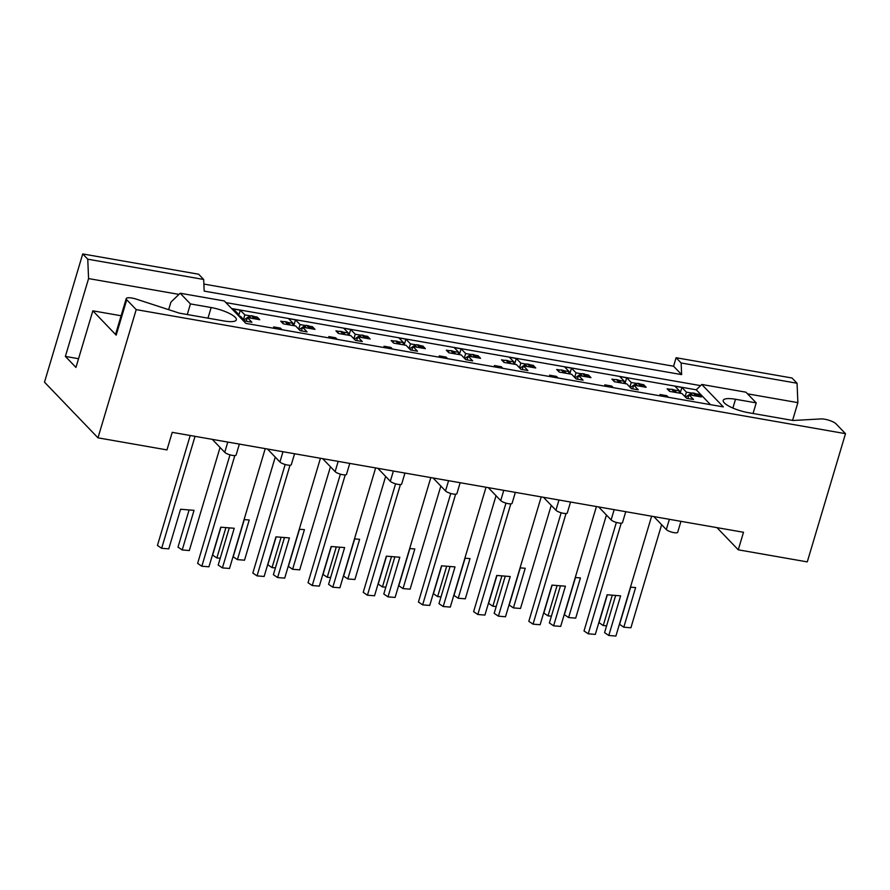 <?xml version="1.0" encoding="UTF-8"?>
<svg xmlns="http://www.w3.org/2000/svg" width="890" height="890" viewBox="0 0 890 890"><rect width="100%" height="100%" fill="white"/><g stroke="black" fill="none" stroke-linecap="round" stroke-linejoin="round"><path stroke-width="1.33" d="M78.542 358.714L65.371 356.412L75.95 367.425L92.827 310.821L116.189 335.141L126.736 299.763A9.167 2.359 -163.4 0 1 126.235 298.584A9.167 2.359 -163.4 0 1 131.998 298.061A9.167 2.359 -163.4 0 1 136.537 299.207L179.357 313.147L224.024 320.967A19.558 5.04 -163.4 0 0 236.328 319.844A19.558 5.04 -163.4 0 0 211.141 307.54L190.438 303.924L180.169 293.233L170.913 302.144L168.666 309.664M180.169 293.233L224.325 300.954L245.874 323.393L723.336 406.897L701.787 384.469L745.942 392.19L756.222 402.881L735.518 399.265A19.558 5.04 -163.4 0 0 723.214 400.378A19.558 5.04 -163.4 0 0 748.412 412.682L793.079 420.492L820.992 418.923A9.167 2.359 -163.4 0 1 824.73 419.223A9.167 2.359 -163.4 0 1 836.033 423.818L845.5 433.675L807.274 561.89L738.277 549.82L716.962 527.636M82.725 253.939L87.754 259.19L203.677 279.46L198.637 274.22L82.725 253.939L44.5 382.166L97.978 437.836L166.975 449.906L172.215 432.351L743.506 532.276L738.277 549.82M676.1 357.724L681.139 362.975L797.051 383.245L792.022 378.005L676.1 357.724L673.574 366.224L203.866 284.066M797.051 383.245L797.874 402.636L747.522 393.836M792.578 420.403L797.874 402.636M203.677 279.46L204.166 291.097L681.629 374.612L681.139 362.975M673.574 366.224L681.629 374.612M239.365 444.099L236.106 455.035A6.119 1.58 -163.4 0 1 232.268 455.38A6.119 1.58 -163.4 0 1 224.736 452.32L212.276 439.36M680.95 521.34L677.691 532.276A6.119 1.58 -163.4 0 1 673.852 532.62A6.119 1.58 -163.4 0 1 666.31 529.561L653.861 516.601M625.759 511.683L622.499 522.619A6.119 1.58 -163.4 0 1 618.65 522.964A6.119 1.58 -163.4 0 1 611.119 519.905L598.659 506.944M570.557 502.027L567.297 512.963A6.119 1.58 -163.4 0 1 563.448 513.308A6.119 1.58 -163.4 0 1 555.916 510.248L543.467 497.288M515.355 492.37L512.095 503.306A6.119 1.58 -163.4 0 1 508.257 503.662A6.119 1.58 -163.4 0 1 500.725 500.592L488.265 487.631M460.163 482.714L456.904 493.65A6.119 1.58 -163.4 0 1 453.055 494.006A6.119 1.58 -163.4 0 1 445.523 490.935L433.074 477.974M404.961 473.057L401.702 483.993A6.119 1.58 -163.4 0 1 397.863 484.349A6.119 1.58 -163.4 0 1 390.321 481.29L377.872 468.329M349.77 463.412L346.51 474.348A6.119 1.58 -163.4 0 1 342.661 474.693A6.119 1.58 -163.4 0 1 335.13 471.633L322.67 458.673M294.568 453.755L291.308 464.691A6.119 1.58 -163.4 0 1 287.459 465.036A6.119 1.58 -163.4 0 1 279.927 461.977L267.478 449.016M687.837 398.498L688.949 394.771L693.477 399.488L686.579 398.286L682.04 393.569L669.625 391.389L667.111 388.774L670.404 389.353M698.227 396.395L698.85 394.326L701.365 396.94L688.949 394.771M698.85 394.326L695.546 393.747M691.886 393.102L686.424 392.156L685.066 396.706M678.914 393.013L679.526 390.944L674.064 389.987M632.634 388.852L633.747 385.114L638.275 389.831L631.377 388.63L626.849 383.913L614.423 381.743L611.908 379.118L615.212 379.696M643.025 386.738L643.648 384.669L646.162 387.295L633.747 385.114M643.648 384.669L640.344 384.091M636.684 383.457L631.232 382.5L629.864 387.061M623.712 383.368L624.324 381.287L618.873 380.33M587.834 377.082L588.446 375.013L590.971 377.638L578.544 375.469L583.084 380.186L576.186 378.973L571.647 374.256L559.231 372.087L556.706 369.461L560.01 370.04M588.446 375.013L585.153 374.434M581.493 373.8L576.03 372.843L574.673 377.405M568.51 373.711L569.133 371.631L563.67 370.685M577.432 379.196L578.544 375.469M532.632 367.436L533.255 365.356L535.769 367.982L523.353 365.812L527.881 370.529L520.984 369.317L516.456 364.6L504.029 362.43L501.515 359.805L504.819 360.383M533.255 365.356L529.951 364.778M526.29 364.144L520.828 363.187L519.471 367.748M513.319 364.055L513.931 361.985L508.468 361.029M522.241 369.539L523.353 365.812M477.441 357.78L478.052 355.711L480.567 358.325L468.151 356.156L472.69 360.873L465.782 359.66L461.254 354.943L448.838 352.774L446.313 350.159L449.617 350.727M478.052 355.711L474.748 355.132M471.099 354.487L465.637 353.53L464.28 358.091M458.116 354.398L458.739 352.329L453.277 351.372M467.039 359.883L468.151 356.156M422.238 348.124L422.861 346.054L425.376 348.669L412.96 346.499L417.488 351.216L410.59 350.015L406.051 345.298L393.636 343.117L391.122 340.503L394.415 341.081M422.861 346.054L419.557 345.476M415.897 344.83L410.435 343.874L409.077 348.435M402.914 344.742L403.537 342.672L398.075 341.716M411.848 350.226L412.96 346.499M367.036 338.467L367.659 336.398L370.173 339.012L357.758 336.843L362.286 341.56L355.388 340.358L350.86 335.641L338.434 333.461L335.919 330.846L339.224 331.425M367.659 336.398L364.355 335.819M360.695 335.174L355.243 334.228L353.875 338.79M347.723 335.085L348.335 333.016L342.884 332.059M356.645 340.581L357.758 336.843M311.845 328.81L312.457 326.741L314.982 329.367L302.555 327.186L307.095 331.903L300.186 330.702L295.658 325.985L283.243 323.815L280.717 321.19L284.021 321.768M312.457 326.741L309.164 326.163M305.504 325.529L300.041 324.572L298.684 329.133M292.521 325.44L293.144 323.359L287.681 322.403M301.443 330.924L302.555 327.186M256.643 319.165L257.266 317.085L259.78 319.71L247.364 317.541L251.892 322.258L244.995 321.045L240.456 316.328L238.82 316.039M257.266 317.085L253.962 316.506M250.301 315.872L244.839 314.915L243.482 319.477M237.619 314.793L237.941 313.703L236.306 313.425M246.252 321.268L247.364 317.541M701.787 384.469L696.236 389.809L231.623 308.541M696.236 389.809L710.487 404.65M680.16 393.235L681.896 387.428L674.998 386.227L679.526 390.944M681.896 387.428L686.424 392.156M666.51 396.962L666.888 395.716L659.991 394.504L661.504 396.083M666.888 395.716L668.401 397.296M624.969 383.579L626.694 377.783L619.796 376.57L624.324 381.287M626.694 377.783L631.232 382.5M569.767 373.922L571.502 368.126L564.594 366.914L569.133 371.631M571.502 368.126L576.03 372.843M514.565 364.277L516.3 358.47L509.403 357.268L513.931 361.985M516.3 358.47L520.828 363.187M459.374 354.62L461.098 348.813L454.2 347.612L458.739 352.329M461.098 348.813L465.637 353.53M404.171 344.964L405.907 339.157L399.009 337.955L403.537 342.672M405.907 339.157L410.435 343.874M348.98 335.308L350.704 329.511L343.807 328.299L348.335 333.016M350.704 329.511L355.243 334.228M293.778 325.651L295.513 319.855L288.605 318.642L293.144 323.359M295.513 319.855L300.041 324.572M238.631 315.839L240.311 310.198L233.414 308.986L237.941 313.703M240.311 310.198L244.839 314.915M611.319 387.306L611.686 386.06L604.788 384.847L606.301 386.427M611.686 386.06L613.21 387.639M556.116 377.649L556.484 376.403L549.586 375.191L551.11 376.782M556.484 376.403L558.008 377.983M500.914 367.993L501.293 366.747L494.395 365.545L495.908 367.125M501.293 366.747L502.805 368.327M445.723 358.347L446.09 357.09L439.193 355.889L440.717 357.469M446.09 357.09L447.614 358.67M390.521 348.691L390.899 347.434L383.991 346.232L385.515 347.812M390.899 347.434L392.412 349.025M335.33 339.034L335.697 337.788L328.799 336.576L330.312 338.156M335.697 337.788L337.221 339.368M280.127 329.378L280.495 328.132L273.597 326.919L275.121 328.499M280.495 328.132L282.019 329.712M126.736 299.763L136.203 309.62L845.5 433.675M65.371 356.412L88.577 278.581L87.754 259.19M136.203 309.62L97.978 437.836M700.586 385.626L225.904 302.6M178.957 294.39L88.577 278.581M121.107 315.761L92.827 310.821M753.051 413.494L756.222 402.881M116.189 335.141A9.167 2.359 -163.4 0 1 115.678 333.973L126.235 298.584M187.278 314.537L190.438 303.924M606.613 625.815L603.242 625.537L599.026 622.689L607.347 594.776M689.027 394.793L690.974 393.525A3.059 2.692 -43.9 0 1 693.177 393.035L694.423 393.258A3.059 2.692 -43.9 0 1 695.791 393.97L698.105 396.373M693.177 393.035L695.691 395.649L696.948 395.872L694.423 393.258M668.724 390.454A3.059 2.692 -43.9 0 1 671.694 389.275L674.208 391.9L675.466 392.112L672.951 389.497A3.059 2.692 -43.9 0 1 674.308 390.209L676.623 392.612M671.694 389.275L672.951 389.497M676.589 392.612A3.059 2.692 136.1 0 0 675.466 392.112M674.208 391.9A3.059 2.692 136.1 0 0 672.929 391.967M698.06 396.373A3.059 2.692 136.1 0 0 696.948 395.872M695.691 395.649A3.059 2.692 136.1 0 0 694.4 395.727M685.534 397.196L688.916 394.86M603.242 625.537L612.287 595.176M630.676 587.178L619.585 624.357L623.801 627.205L635.616 587.578L630.465 587.155M623.801 627.205L630.899 627.784L661.637 524.688M651.625 516.2L615.891 636.061L608.793 635.482L620.608 595.855L607.136 594.765L595.321 634.392L588.234 633.814L584.018 630.966L616.37 522.43M588.234 633.814L621.22 523.164M615.658 595.455L604.577 632.634L608.793 635.482M551.411 616.158L548.04 615.88L543.823 613.043L552.145 585.131M633.836 385.136L635.783 383.868A3.059 2.692 -43.9 0 1 637.974 383.379L639.231 383.601A3.059 2.692 -43.9 0 1 640.589 384.313L642.903 386.716M637.974 383.379L640.489 386.004L641.746 386.216L639.231 383.601M613.522 380.798A3.059 2.692 -43.9 0 1 616.492 379.618L619.017 382.244L620.263 382.466L617.749 379.841A3.059 2.692 -43.9 0 1 619.106 380.553L621.42 382.967M616.492 379.618L617.749 379.841M621.387 382.956A3.059 2.692 136.1 0 0 620.263 382.466M619.017 382.244A3.059 2.692 136.1 0 0 617.727 382.311M642.869 386.716A3.059 2.692 136.1 0 0 641.746 386.216M640.489 386.004A3.059 2.692 136.1 0 0 639.209 386.071M630.331 387.539L633.725 385.203M548.04 615.88L557.096 585.531M575.474 577.521L564.394 614.701L568.61 617.549L580.425 577.922L575.274 577.51M568.61 617.549L575.697 618.127L606.435 515.032M496.22 606.502L492.849 606.223L488.621 603.387L496.943 575.474M578.634 375.48L580.58 374.212A3.059 2.692 -43.9 0 1 582.783 373.722L584.029 373.945A3.059 2.692 -43.9 0 1 585.386 374.657L587.7 377.06A3.059 2.692 136.1 0 0 586.543 376.57L584.029 373.945M582.783 373.722L585.297 376.348L586.543 376.57M558.33 371.141A3.059 2.692 -43.9 0 1 561.301 369.973L563.815 372.587L565.072 372.81L562.547 370.184A3.059 2.692 -43.9 0 1 563.915 370.896L566.229 373.31A3.059 2.692 136.1 0 0 565.072 372.81M561.301 369.973L562.547 370.184M563.815 372.587A3.059 2.692 136.1 0 0 562.524 372.665M585.297 376.348A3.059 2.692 136.1 0 0 584.007 376.414M575.14 377.883L578.522 375.558M492.849 606.223L501.893 575.875M520.272 567.865L509.191 605.055L513.408 607.892L525.222 568.265L520.072 567.853M513.408 607.892L520.505 608.471L551.233 505.375M441.017 596.845L437.646 596.578L433.43 593.73L441.752 565.817M523.442 365.823L525.378 364.555A3.059 2.692 -43.9 0 1 527.581 364.066L528.838 364.288A3.059 2.692 -43.9 0 1 530.195 365L532.509 367.414M527.581 364.066L530.095 366.691L531.352 366.914L528.838 364.288M503.128 361.496A3.059 2.692 -43.9 0 1 506.099 360.317L508.624 362.931L509.87 363.153L507.356 360.528A3.059 2.692 -43.9 0 1 508.713 361.24L511.027 363.654M506.099 360.317L507.356 360.528M510.994 363.643A3.059 2.692 136.1 0 0 509.87 363.153M508.624 362.931A3.059 2.692 136.1 0 0 507.333 363.009M532.465 367.403A3.059 2.692 136.1 0 0 531.352 366.914M530.095 366.691A3.059 2.692 136.1 0 0 528.816 366.769M519.938 368.226L523.32 365.901M437.646 596.578L446.691 566.218M465.081 558.208L453.989 595.399L458.205 598.236L470.02 558.609L464.869 558.197M458.205 598.236L465.303 598.814L496.042 495.719M385.826 587.189L382.444 586.922L378.228 584.074L386.549 556.161M468.24 356.167L470.187 354.899A3.059 2.692 -43.9 0 1 472.379 354.42L473.636 354.632A3.059 2.692 -43.9 0 1 474.993 355.344L477.307 357.758M472.379 354.42L474.904 357.035L476.15 357.257L473.636 354.632M447.926 351.839A3.059 2.692 -43.9 0 1 450.907 350.66L453.422 353.274L454.679 353.497L452.153 350.882A3.059 2.692 -43.9 0 1 453.522 351.595L455.836 353.998M450.907 350.66L452.153 350.882M455.791 353.998A3.059 2.692 136.1 0 0 454.679 353.497M453.422 353.274A3.059 2.692 136.1 0 0 452.131 353.352M477.274 357.747A3.059 2.692 136.1 0 0 476.15 357.257M474.904 357.035A3.059 2.692 136.1 0 0 473.614 357.113M464.736 358.581L468.129 356.245M382.444 586.922L391.5 556.562M409.878 548.563L398.798 585.742L403.014 588.59L414.829 548.963L409.678 548.54M403.014 588.59L410.112 589.158L440.839 486.062M330.624 577.532L327.253 577.265L323.037 574.417L331.358 546.505M413.038 346.51L414.985 345.253A3.059 2.692 -43.9 0 1 417.188 344.764L418.434 344.975A3.059 2.692 -43.9 0 1 419.802 345.698L422.116 348.101M417.188 344.764L419.702 347.378L420.959 347.601L418.434 344.975M392.735 342.183A3.059 2.692 -43.9 0 1 395.705 341.003L398.219 343.629L399.476 343.84L396.962 341.226A3.059 2.692 -43.9 0 1 398.32 341.938L400.634 344.341A3.059 2.692 136.1 0 0 399.476 343.84M395.705 341.003L396.962 341.226M398.219 343.629A3.059 2.692 136.1 0 0 396.94 343.696M422.071 348.09A3.059 2.692 136.1 0 0 420.959 347.601M419.702 347.378A3.059 2.692 136.1 0 0 418.411 347.456M409.545 348.925L412.927 346.588M327.253 577.265L336.298 546.905M354.676 538.906L343.596 576.086L347.812 578.934L359.627 539.307L354.476 538.884M347.812 578.934L354.91 579.501L385.648 476.417M275.422 567.887L272.051 567.609L267.834 564.761L276.156 536.848M357.847 336.865L359.782 335.597A3.059 2.692 -43.9 0 1 361.985 335.107L363.242 335.33A3.059 2.692 -43.9 0 1 364.6 336.042L366.914 338.445A3.059 2.692 136.1 0 0 365.757 337.944L363.242 335.33M361.985 335.107L364.5 337.733L365.757 337.944M337.532 332.526A3.059 2.692 -43.9 0 1 340.503 331.347L343.028 333.973L344.274 334.195L341.76 331.57A3.059 2.692 -43.9 0 1 343.117 332.281L345.431 334.684M340.503 331.347L341.76 331.57M345.398 334.684A3.059 2.692 136.1 0 0 344.274 334.195M343.028 333.973A3.059 2.692 136.1 0 0 341.738 334.039M364.5 337.733A3.059 2.692 136.1 0 0 363.22 337.8M354.342 339.268L357.736 336.932M272.051 567.609L281.107 537.26M299.485 529.25L288.393 566.429L292.621 569.277L304.425 529.65L299.285 529.239M292.621 569.277L299.707 569.856L330.446 466.761M220.231 558.23L216.86 557.952L212.632 555.115L220.954 527.203M302.645 327.209L304.591 325.94A3.059 2.692 -43.9 0 1 306.783 325.451L308.04 325.673A3.059 2.692 -43.9 0 1 309.397 326.385L311.711 328.788M306.783 325.451L309.308 328.076L310.554 328.288L308.04 325.673M282.341 322.87A3.059 2.692 -43.9 0 1 285.312 321.691L287.826 324.316L289.083 324.539L286.558 321.913A3.059 2.692 -43.9 0 1 287.926 322.625L290.24 325.039M285.312 321.691L286.558 321.913M290.196 325.028A3.059 2.692 136.1 0 0 289.083 324.539M287.826 324.316A3.059 2.692 136.1 0 0 286.536 324.394M311.678 328.788A3.059 2.692 136.1 0 0 310.554 328.288M309.308 328.076A3.059 2.692 136.1 0 0 308.018 328.143M299.14 329.611L302.533 327.275M216.86 557.952L225.904 527.603M244.283 519.593L233.202 556.773L237.419 559.621L249.233 519.994L244.083 519.582M237.419 559.621L244.516 560.199L275.244 457.104M220.053 447.447L189.314 550.543L182.216 549.964L194.031 510.337L180.57 509.247L168.755 548.874L161.657 548.296L157.441 545.459L190.215 435.499M247.442 317.552L249.389 316.284A3.059 2.692 -43.9 0 1 251.592 315.794L252.838 316.017A3.059 2.692 -43.9 0 1 254.206 316.729L256.52 319.143M251.592 315.794L254.106 318.42L255.363 318.642L252.838 316.017M256.476 319.132A3.059 2.692 136.1 0 0 255.363 318.642M254.106 318.42A3.059 2.692 136.1 0 0 252.816 318.486M243.949 319.955L247.331 317.63M161.657 548.296L195.032 436.345M189.092 509.937L178 547.128L182.216 549.964M596.422 506.555L560.689 626.404L553.602 625.826L565.406 586.198L551.945 585.108L540.13 624.736L533.032 624.157L528.816 621.32L561.167 512.774M533.032 624.157L566.018 513.508M560.466 585.798L549.375 622.978L553.602 625.826M541.22 496.898L505.498 616.748L498.4 616.169L510.215 576.542L496.742 575.452L484.928 615.079L477.83 614.5L473.614 611.664L505.976 503.128M477.83 614.5L510.827 503.851M505.264 576.142L494.184 613.332L498.4 616.169M486.029 487.242L450.296 607.091L443.198 606.513L455.013 566.897L441.54 565.795L429.736 605.423L422.639 604.855L418.422 602.007L450.774 493.472M422.639 604.855L455.624 494.195M450.073 566.496L438.981 603.676L443.198 606.513M430.827 477.585L395.104 597.435L388.007 596.867L399.821 557.24L386.349 556.15L374.534 595.777L367.436 595.199L363.22 592.351L395.583 483.815M367.436 595.199L400.422 484.549M394.871 556.84L383.79 594.019L388.007 596.867M375.636 467.929L339.902 587.789L332.804 587.211L344.619 547.584L331.147 546.493L319.332 586.121L312.245 585.542L308.029 582.694L340.38 474.159M312.245 585.542L345.231 474.893M339.668 547.183L328.588 584.363L332.804 587.211M320.433 458.272L284.7 578.133L277.613 577.554L289.417 537.927L275.956 536.837L264.141 576.464L257.043 575.886L252.827 573.049L285.178 464.502M257.043 575.886L290.029 465.236M284.477 537.527L273.386 574.706L277.613 577.554M265.231 448.627L229.509 568.476L222.411 567.898L234.226 528.271L220.753 527.18L208.939 566.808L201.841 566.229L197.624 563.392L229.987 454.857M201.841 566.229L234.838 455.58M229.275 527.87L218.195 565.061L222.411 567.898M207.971 318.153L211.141 307.54M732.893 408.054L735.518 399.265M666.31 529.561L669.369 519.304M611.119 519.905L614.167 509.659M555.916 510.248L558.976 500.002M500.725 500.592L503.773 490.346M445.523 490.935L448.582 480.689M390.321 481.29L393.38 471.032M335.13 471.633L338.178 461.387M279.927 461.977L282.987 451.731M224.736 452.32L227.784 442.074M692.832 395.449L690.974 393.525M637.629 385.793L635.783 383.868M582.438 376.147L580.58 374.212M527.236 366.491L525.378 364.555M472.034 356.834L470.187 354.899M416.843 347.178L414.985 345.253M361.64 337.521L359.782 335.597M306.449 327.865L304.591 325.94M251.247 318.22L249.389 316.284"/></g></svg>
